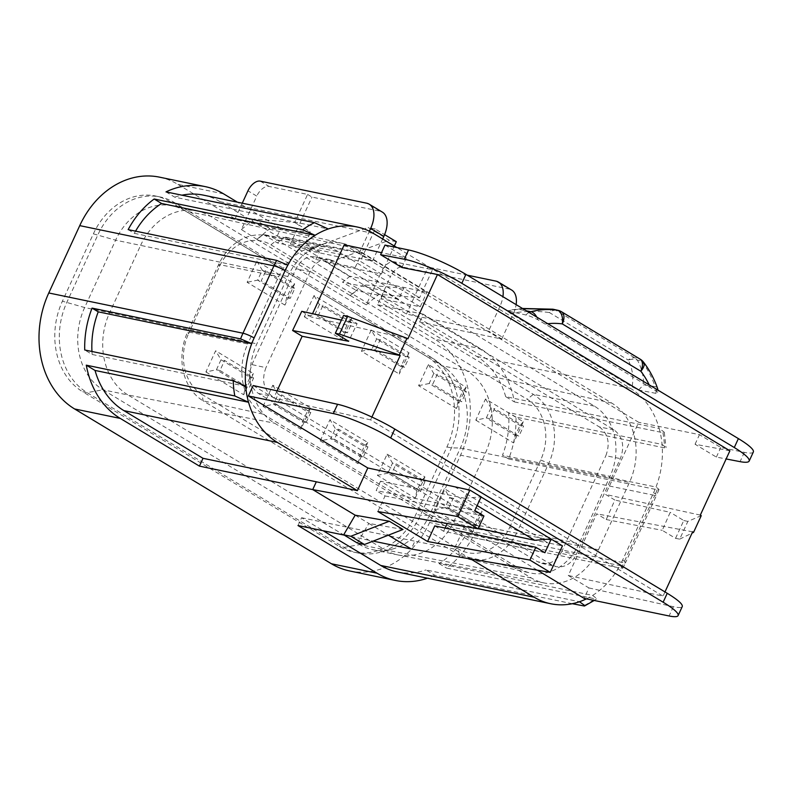 <?xml version="1.0" encoding="UTF-8"?>
<svg xmlns="http://www.w3.org/2000/svg" width="793" height="793" viewBox="0 0 793 793"><rect width="100%" height="100%" fill="white"/><g stroke="black" fill="none" stroke-linecap="round" stroke-linejoin="round"><path stroke-width="0.59" stroke-dasharray="3.96 2.97" d="M505.676 396.649A78.963 63.965 101.7 0 0 476.811 356.463L419.656 322.008L423.244 314.197L480.409 348.652A87.666 71.013 -78.3 0 1 514.429 401.922L505.676 396.649L659.181 428.458A78.963 63.965 101.7 0 0 630.326 388.273L396.857 247.545M277.064 390.85L273.783 397.977L253.145 385.537M301.766 311.312L311.064 316.913L312.541 313.701M344.231 244.799L638.732 422.322L605.565 494.435L614.862 500.046L606.229 519.554L596.663 513.795L568.284 575.5L588.921 587.94L584.124 598.368M470.794 559.006L454.23 549.024L464.658 526.354L537.376 570.187M472.549 537.476L621.068 568.244L622.763 568.244L622.664 567.689L619.888 565.568A78.963 63.965 -78.3 0 1 592.619 595.414L439.104 563.605A78.963 63.965 101.7 0 0 466.383 533.758L472.549 537.476A87.666 71.013 -78.3 0 1 446.538 568.085L595.057 598.854A87.666 71.013 -78.3 0 1 583.242 605.981M514.429 401.922L662.938 432.691L664.286 432.621L664.058 432.007L659.181 428.458A78.963 63.965 101.7 0 1 662.056 444.427A78.963 63.965 -78.3 0 1 655.999 487.061L502.484 455.251A78.963 63.965 101.7 0 0 508.551 412.618L662.056 444.427L665.922 447.381L664.494 447.876L515.985 417.108A87.666 71.013 -78.3 0 1 508.66 458.978L502.484 455.251M613.951 429.816L599.419 426.961L320.283 258.696L315.465 256.853C307.119 255.901 300.606 259.926 295.918 268.926L310.132 271.602C314.821 262.602 321.343 258.568 329.68 259.519L334.497 261.363L613.951 429.816C622.733 436.616 624.874 446.211 620.364 458.602L576.174 554.664C571.337 563.902 564.646 567.887 556.121 566.638L551.809 564.903L272.366 396.45C263.583 389.65 261.442 380.055 265.952 367.665L251.916 364.602C247.406 376.992 249.537 386.587 258.33 393.387L537.466 561.652L551.809 564.903M310.132 271.602L265.952 367.665M446.925 446.955L451.455 447.896L460.376 448.005L485.366 453.18L454.389 520.535L598.477 549.767A59.961 48.571 101.7 0 1 544.474 583.033A59.961 48.571 101.7 0 1 531.34 577.978L274.537 423.175A59.961 48.571 -78.3 0 1 256.853 343.845L287.839 276.499A59.961 48.571 -78.3 0 1 342.982 243.471A59.961 48.571 -78.3 0 1 354.977 248.288L210.234 216.122L467.037 370.926L442.048 365.742A62.171 50.365 -78.3 0 1 446.38 368.725A62.171 50.365 -78.3 0 1 460.376 448.005L429.4 515.361A62.171 50.365 -78.3 0 1 391.96 549.192A62.171 50.365 -78.3 0 1 372.809 549.727A62.171 50.365 -78.3 0 1 359.784 544.603L102.981 389.799L87.091 392.614L343.894 547.418A68.396 55.401 101.7 0 0 358.228 553.058A68.396 55.401 101.7 0 0 379.292 552.463A68.396 55.401 101.7 0 0 420.468 515.242L451.455 447.896A68.396 55.401 101.7 0 0 436.051 360.686A68.396 55.401 101.7 0 0 431.283 357.405L174.48 202.612L185.245 210.948L442.048 365.742L431.283 357.405L426.763 356.473A68.396 55.401 -78.3 0 1 446.925 446.955L415.948 514.31A68.396 55.401 -78.3 0 1 353.698 552.116A68.396 55.401 -78.3 0 1 339.364 546.476L82.561 391.683L87.091 392.614A68.396 55.401 -78.3 0 1 66.929 302.133L97.906 234.778A68.396 55.401 -78.3 0 1 160.156 196.971A68.396 55.401 -78.3 0 1 174.48 202.612L169.96 201.67L426.763 356.473M598.477 549.767L629.454 482.422A59.961 48.571 101.7 0 0 611.78 403.092L354.977 248.288M203.464 195.147A78.963 63.965 -78.3 0 1 220.008 201.66L277.173 236.116L359.288 253.136L372.472 261.085L290.367 244.075L315.872 259.45L355.145 267.588L420.221 306.812L380.957 298.674L406.462 314.048L488.567 331.068L499.927 306.376A24.87 14.026 121.1 0 0 502.921 296.681M419.656 322.008L501.761 339.017L488.567 331.068M371.907 417.039L370.609 419.884L663.037 596.158L568.284 575.5M370.609 419.884L273.783 397.977M588.921 587.94L673.356 606.704C678.63 607.854 681.603 607.795 682.277 606.526M454.607 486.684L547.804 542.858L562.425 545.871M477.118 505.567L465.055 498.301L481.123 496.864M355.185 515.192L368.844 523.43L357.346 543.027M465.055 498.301L380.481 481.212L447.966 521.883L447.222 523.499M380.481 481.212L376.169 490.58L474.848 510.514M377.874 511.535L385.051 495.932L376.169 490.58M434.772 525.898L443.654 531.251L544.9 552.741M445.111 528.088L443.654 531.251M478.268 528.316L447.966 521.883M402.993 529.476L368.844 523.43L388.352 535.186M344.231 535.126L373.156 541.113M315.872 259.45L319.46 251.639L305.394 243.164L263.355 234.45L257.071 239.407L350.288 295.601L356.582 290.644L342.507 282.159L350.02 276.242L328.034 262.989L381.403 274.041L360.3 261.323L375.178 228.959L384.595 234.639M381.403 274.041L394.309 245.999M328.342 262.741L307.238 250.023L368.13 227.502L389.234 240.22L328.034 262.989M263.355 234.45L277.431 242.936L284.935 237.008L307.238 250.023M375.178 228.959L368.13 227.502M396.292 241.687L389.234 240.22M306.931 250.261L360.3 261.323M355.145 267.588L361.876 252.947L284.935 237.008M361.876 252.947L426.951 292.181L350.02 276.242M169.96 201.67A68.396 55.401 101.7 0 0 155.626 196.03A68.396 55.401 101.7 0 0 93.376 233.846L62.399 301.191A68.396 55.401 101.7 0 0 82.561 391.683M257.071 239.407L241.379 229.554L256.763 196.109L247.961 190.806M350.288 295.601L366.267 304.829L381.651 271.394L390.443 276.688A12.43 7.008 121.1 0 1 402.715 267.023L509.096 289.068A24.87 14.026 -58.9 0 1 511.673 290.069M423.244 314.197L377.547 304.73L390.443 276.688M377.547 304.73L434.713 339.186L480.409 348.652M349.782 570.99A87.666 71.013 101.7 0 0 429.578 522.528L460.555 455.172A87.666 71.013 101.7 0 0 434.713 339.186M159.532 177.156A87.666 71.013 -78.3 0 1 177.91 184.392L223.606 193.859M277.173 236.116L280.762 228.315L235.065 218.848L177.91 184.392M235.065 218.848L242.271 203.186M464.658 526.354L547.804 542.858M420.221 306.812L426.951 292.181M553.514 309.339A12.43 9.883 -77.6 0 1 555.972 310.331L634.767 357.831A12.43 10.259 101 0 1 637.423 360.191C641.636 367.912 643.708 376.15 643.619 384.873L655.196 386.607A99.868 80.896 101.7 0 0 641.458 360.954L637.423 360.191A12.43 8.802 -28.1 0 0 628.215 360.052C632.457 368.487 633.756 377.389 632.12 386.756L510.504 313.453L507.183 310.836L525.918 314.98A11.657 1.873 24.7 0 1 538.041 319.827L656.257 391.088A11.657 1.873 -155.3 0 1 658.121 393.11A12.43 12.43 0 0 0 657.982 390.146M510.504 313.453C523.747 311.084 536.722 310.777 549.42 312.551A12.43 3.816 -81.3 0 1 552.552 309.181M729.897 450.791L695.065 444.239L716.366 457.085L726.14 458.959M632.12 386.756L638.534 390.017L655.95 393.358A11.657 1.873 -155.3 0 0 658.121 393.11M753.35 451.99A44.765 7.187 24.7 0 1 744.34 452.367L720.778 447.49L699.476 434.653L638.732 422.322M401.882 267.519L406.294 257.923L381.502 252.68M406.294 257.923L385.001 245.087M664.98 591.935L663.037 596.158M334.319 439.431L363.343 456.927L367.962 446.895L338.938 429.4L334.319 439.431L330.75 438.698L320.213 440.878L358.039 463.677L367.783 442.494L329.957 419.695L335.37 428.656L338.938 429.4M404.579 367.278L375.555 349.782L380.174 339.751L409.198 357.246L404.579 367.278L401.01 366.535L405.619 356.503L376.596 339.007L380.174 339.751M409.198 357.246L405.619 356.503L409.019 352.835L371.193 330.047L376.596 339.007L371.986 349.049L401.01 366.535L399.276 374.028L361.449 351.23L371.986 349.049L375.555 349.782M367.783 442.494L364.384 446.152L359.774 456.193L330.75 438.698L335.37 428.656L364.384 446.152L367.962 446.895M358.039 463.677L359.774 456.193L363.343 456.927M263.365 414.233L519.613 568.69A53.091 43.01 101.7 0 0 530.23 572.962A53.091 43.01 101.7 0 0 579.059 543.72L517.75 530.755A52.169 42.267 -78.3 0 1 469.763 559.491A52.169 42.267 -78.3 0 1 459.335 555.298L203.087 400.832L202.076 394.468L458.314 548.925A45.905 37.182 101.7 0 0 509.711 527.335L517.75 530.755L548.726 463.399A52.169 42.267 101.7 0 0 533.342 394.379L277.104 239.912L270.919 244.799A45.905 37.182 101.7 0 0 219.522 266.389L188.546 333.734L187.713 331.811A52.169 42.267 101.7 0 0 203.087 400.832L263.365 414.233A53.091 43.01 -78.3 0 1 247.713 343.984L187.713 331.811L218.69 264.456A52.169 42.267 -78.3 0 1 265.675 235.511A52.169 42.267 -78.3 0 1 277.104 239.912L338.145 251.659L594.383 406.115A53.091 43.01 -78.3 0 1 610.035 476.365L579.059 543.72M371.193 330.047L361.449 351.23M409.019 352.835L399.276 374.028M202.076 394.468A45.905 37.182 -78.3 0 1 188.546 333.734M270.919 244.799L527.157 399.256A45.905 37.182 -78.3 0 1 540.687 459.98L509.711 527.335M472.37 532.599L434.554 509.8L444.298 488.617L482.114 511.406L472.37 532.599L474.105 525.105L478.724 515.073L482.114 511.406M475.79 420.151L513.606 442.94L523.35 421.757L485.534 398.958L475.79 420.151L486.317 417.961L490.936 407.929L494.505 408.663L489.886 418.704L518.909 436.2L523.529 426.158L494.505 408.663M456.441 408.484L418.615 385.685L428.369 364.502L466.185 387.301L456.441 408.484L458.176 401L461.744 401.734L432.72 384.248L437.339 374.207L466.363 391.702L461.744 401.734M415.205 498.133L424.949 476.95L387.133 454.151L377.389 475.344L415.205 498.133L416.94 490.649L420.508 491.392L425.127 481.351L396.103 463.855L391.484 473.897L420.508 491.392M320.213 440.878L329.957 419.695M205.883 371.957L243.699 394.755L253.443 373.572L215.627 350.774L205.883 371.957L216.42 369.776L221.029 359.744L215.627 350.774M284.935 305.107L247.119 282.308L256.863 261.125L294.679 283.924L284.935 305.107L286.679 297.623L291.289 287.581L294.857 288.325L290.248 298.356L261.224 280.861L265.833 270.829L294.857 288.325M304.284 316.774L342.1 339.563L351.844 318.38L314.028 295.581L304.284 316.774L314.821 314.583L318.389 315.327L347.413 332.822L352.023 322.781L323.009 305.285L318.389 315.327M263.048 406.422L272.792 385.239L310.618 408.028L300.864 429.221L263.048 406.422L273.585 404.232L277.154 404.975L281.773 394.944L310.797 412.439L306.177 422.471L277.154 404.975M599.419 426.961C608.211 433.761 610.352 443.356 605.842 455.747L620.364 458.602M576.174 554.664L561.831 551.422L605.842 455.747M561.831 551.422C556.993 560.651 550.302 564.646 541.778 563.397L537.466 561.652M251.916 364.602L295.918 268.926M338.145 251.659A53.091 43.01 101.7 0 0 326.508 247.178A53.091 43.01 101.7 0 0 278.69 276.638L247.713 343.984M515.985 417.108L508.551 412.618M508.66 458.978L657.169 489.747L658.874 489.747L658.775 489.182L655.999 487.061A78.963 63.965 101.7 0 1 653.601 492.74L622.624 560.096A78.963 63.965 101.7 0 1 619.888 565.568L466.383 533.758M439.104 563.605L446.538 568.085M572.288 603.711L434.723 575.203L425.97 569.929L579.485 601.738M397.253 571.941A78.963 63.965 101.7 0 0 425.97 569.929M586.443 598.844A78.963 63.965 101.7 0 0 592.619 595.414L596.485 598.358L595.057 598.854M701.24 515.658L687.848 521.417L679.7 539.141L675.557 538.348L662.254 530.329L670.214 512.337L614.862 500.046M675.557 538.348L683.764 520.515L670.214 512.337M700.318 515.103L605.565 494.435M683.764 520.515L687.848 521.417M679.7 539.141L692.021 533.134M692.626 531.825L596.663 513.795M606.229 519.554L662.254 530.329M366.267 304.829L378.905 294.312L419.576 297.752L432.472 269.709L393.913 261.72A12.43 7.008 -58.9 0 0 381.651 271.394M432.472 269.709L428.071 267.063L467.246 275.171M434.723 575.203A87.666 71.013 -78.3 0 1 427.457 578.196M297.999 525.541L301.588 517.74L323.197 530.765M454.23 549.024L414.888 541.213L411.299 549.024M301.588 517.74L414.888 541.213M716.366 457.085L720.778 447.49M378.905 294.312L363.075 284.776L403.746 288.206L415.175 295.095L406.462 314.048M419.576 297.752L415.175 295.095L428.071 267.063M501.761 339.017L513.121 314.325A24.87 14.026 -58.9 0 0 516.114 304.631M655.95 393.358A12.43 10.289 99 0 0 655.196 386.607A12.43 4.352 160.6 0 1 657.447 388.094M657.258 389.71A12.43 4.352 160.6 0 1 656.257 391.088M638.534 390.017L643.619 384.873M350.437 295.293L363.075 284.776M380.957 298.674L384.546 290.872L398.611 299.358L403.746 288.206M398.611 299.358L356.582 290.644M384.546 290.872L342.507 282.159M695.065 444.239L699.476 434.653M557.836 310.291A12.43 9.883 -77.6 0 1 560.294 311.282L555.972 310.331A12.43 7.008 -58.9 0 0 549.42 312.551L628.215 360.052A12.43 7.008 -58.9 0 1 634.767 357.831L638.811 358.614A12.43 10.259 101 0 1 641.458 360.954A12.43 5.987 142.4 0 1 643.539 362.173M477.673 525.848L448.65 508.353L453.269 498.321L482.293 515.817L477.673 525.848L474.105 525.105L445.081 507.619L448.65 508.353M523.35 421.757L519.96 425.425L515.341 435.456L513.606 442.94M489.886 418.704L486.317 417.961L515.341 435.456L518.909 436.2M485.534 398.958L490.936 407.929L519.96 425.425L523.529 426.158M434.554 509.8L445.081 507.619L449.7 497.578L478.724 515.073L482.293 515.817M418.615 385.685L429.152 383.505L458.176 401L462.795 390.959L433.771 373.463L429.152 383.505L432.72 384.248M428.369 364.502L433.771 373.463L437.339 374.207M466.185 387.301L462.795 390.959L466.363 391.702M387.133 454.151L392.535 463.122L421.559 480.617L416.94 490.649L387.916 473.153L392.535 463.122L396.103 463.855M377.389 475.344L387.916 473.153L391.484 473.897M424.949 476.95L421.559 480.617L425.127 481.351M453.269 498.321L449.7 497.578L444.298 488.617M128.159 229.613L134.334 233.33A78.963 63.965 -78.3 0 1 135.563 231.15M134.334 233.33L287.839 265.14M245.671 386.28L92.166 354.471L84.732 349.981M92.166 354.471A78.963 63.965 -78.3 0 1 91.958 351.487M343.557 315.436L357.108 323.603L348.662 341.297M407.889 338.829L311.064 316.913M357.108 323.603L341.406 320.114M241.379 229.554L254.018 219.037L294.689 222.466L307.585 194.424L269.025 186.434A12.43 7.008 -58.9 0 0 256.763 196.109M307.585 194.424L311.986 197.08L379.807 211.136A24.87 14.026 121.1 0 1 382.395 212.137M93.376 233.846L115.619 240.19L140.619 245.374A62.171 50.365 -78.3 0 1 197.199 210.997A62.171 50.365 -78.3 0 1 197.794 211.126A62.171 50.365 -78.3 0 1 210.234 216.122L185.245 210.948A62.171 50.365 101.7 0 0 172.21 205.813A62.171 50.365 101.7 0 0 115.619 240.19L84.643 307.545A62.171 50.365 101.7 0 0 102.981 389.799L127.97 394.983A62.171 50.365 -78.3 0 1 109.632 312.72L256.853 343.845M522.874 308.705L518.166 309.25L526.413 310.836M254.018 219.037L269.848 228.572L310.519 232.012L299.09 225.113L290.367 244.075M294.689 222.466L299.09 225.113L311.986 197.08M280.762 228.315L237.414 202.185M165.985 191.886L174.738 197.16L328.252 228.969M536.802 317.101A12.43 6.78 75.7 0 1 538.041 319.827M525.918 314.98A12.43 9.774 -78.9 0 1 529.09 312.452M507.183 310.836L518.166 309.25M257.21 239.099L269.848 228.572M305.394 243.164L310.519 232.012M319.46 251.639L277.431 242.936M385.051 495.932L483.938 515.995M372.472 261.085L382.652 238.971M359.288 253.136L369.369 231.209M174.738 197.16A78.963 63.965 -78.3 0 1 181.934 195.187M219.988 370.519L249.012 388.015L253.621 377.974L224.597 360.478L219.988 370.519L216.42 369.776L245.443 387.271L249.012 388.015M256.863 261.125L262.265 270.086L257.656 280.127L247.119 282.308M294.679 283.924L291.289 287.581L262.265 270.086L265.833 270.829M290.248 298.356L286.679 297.623L257.656 280.127L261.224 280.861M243.699 394.755L245.443 387.271L250.053 377.24L221.029 359.744L224.597 360.478M342.1 339.563L343.845 332.079L314.821 314.583L319.43 304.552L348.454 322.047L343.845 332.079L347.413 332.822M351.844 318.38L348.454 322.047L352.023 322.781M314.028 295.581L319.43 304.552L323.009 305.285M310.618 408.028L307.218 411.696L278.194 394.2L273.585 404.232L302.609 421.727L307.218 411.696L310.797 412.439M300.864 429.221L302.609 421.727L306.177 422.471M272.792 385.239L278.194 394.2L281.773 394.944M253.621 377.974L250.053 377.24L253.443 373.572M220.008 201.66L373.523 233.469M476.811 356.463L630.326 388.273M531.34 577.978L384.774 549.777L127.97 394.983L274.537 423.175M544.474 583.033L398.393 555.031A62.171 50.365 101.7 0 1 397.799 554.912A62.171 50.365 101.7 0 1 384.774 549.777L359.784 544.603L343.894 547.418L339.364 546.476M611.78 403.092L467.037 370.926A62.171 50.365 101.7 0 1 485.366 453.18L629.454 482.422M334.497 261.363L320.283 258.696M258.33 393.387L272.366 396.45M547.775 323.722A87.438 70.825 101.7 0 0 545.465 324.02M649.18 384.843A87.438 70.825 -78.3 0 1 650.27 387.192M640.1 359.12A12.43 7.008 -58.9 0 0 638.811 358.614L560.294 311.282A12.43 7.008 -58.9 0 1 561.583 311.778M519.613 568.69L459.335 555.298L458.314 548.925M594.383 406.115L533.342 394.379L527.157 399.256M657.169 489.747A87.666 71.013 -78.3 0 1 654.76 495.417L460.555 455.172M662.938 432.691A87.666 71.013 -78.3 0 1 664.494 447.876M495.903 281.109L509.096 289.068M402.715 267.023L393.913 261.72M398.393 555.031A62.171 50.365 101.7 0 0 454.389 520.535L429.4 515.361L420.468 515.242L415.948 514.31M658.983 489.519L656.515 495.347A8.703 1.398 -155.3 0 1 654.76 495.417L623.784 562.772L429.578 522.528M673.356 606.704L669.094 615.973M744.34 452.367L740.077 461.645M513.121 314.325L499.927 306.376M621.068 568.244A87.666 71.013 -78.3 0 0 623.784 562.772A8.703 1.398 -155.3 0 0 625.538 562.693L656.515 495.347A8.703 1.398 -155.3 0 0 653.601 492.74M622.733 568.313L625.538 562.693A8.703 1.398 -155.3 0 0 622.624 560.096M540.687 459.98L548.726 463.399L610.035 476.365M260.233 181.141L269.025 186.434M379.807 211.136L366.624 203.177M287.839 276.499L140.619 245.374L109.632 312.72L84.643 307.545L62.399 301.191M219.522 266.389L218.69 264.456L278.69 276.638M664.306 432.453L666.041 447.678M594.225 600.46L596.495 598.874M541.748 563.387L556.091 566.638M446.38 368.725L436.051 360.686M391.96 549.192L379.292 552.463M397.799 554.912L372.809 549.727M353.698 552.116L358.228 553.058M469.763 559.491L530.23 572.962M329.65 259.519L315.436 256.843M342.982 243.471L197.794 211.126M197.199 210.997L172.21 205.813M155.626 196.03L160.156 196.971M511.872 309.785L522.498 308.477M265.675 235.511L326.508 247.178"/><path stroke-width="1.19" d="M396.857 247.545L373.523 233.469A78.963 63.965 -78.3 0 0 356.979 226.957A78.963 63.965 -78.3 0 0 328.252 228.969L314.494 222.655A87.666 71.013 101.7 0 0 302.678 229.782L315.118 235.293A78.963 63.965 101.7 0 0 287.839 265.14L276.668 260.382A87.666 71.013 101.7 0 0 273.952 265.863L79.746 225.628A87.666 71.013 -78.3 0 1 159.532 177.156L205.228 186.623A87.666 71.013 101.7 0 0 165.985 191.886L314.494 222.655M91.958 351.487A78.963 63.965 -78.3 0 1 98.233 311.837L92.057 308.11L240.566 338.889L251.738 343.647A78.963 63.965 101.7 0 0 245.671 386.28L233.241 380.759A87.666 71.013 101.7 0 0 234.797 395.945L248.546 402.249A78.963 63.965 -78.3 0 1 245.671 386.28M682.307 606.457L678.104 615.596A44.765 7.187 24.7 0 0 663.136 602.214L390.681 437.974L394.775 429.053C378.142 418.922 350.873 407.116 337.58 404.291L253.145 385.537L248.348 395.965L367.813 467.969L357.385 490.649L277.411 442.435A78.963 63.965 -78.3 0 1 248.546 402.249L95.041 370.44L86.288 365.167L234.797 395.945M341.406 320.114L301.766 311.312L292.597 330.503L302.163 336.272L277.064 390.85M312.541 313.701L344.231 244.799L381.502 252.68M537.376 570.187L584.124 598.368L669.094 615.973A44.765 7.187 24.7 0 0 678.104 615.596M470.794 559.006L534.214 597.238A78.963 63.965 101.7 0 0 550.758 603.751A78.963 63.965 101.7 0 0 579.485 601.738L584.272 605.188L584.461 606.021L572.288 603.711M394.775 429.053L667.24 593.293C677.856 599.786 682.872 604.197 682.277 606.526M367.813 467.969L469.872 490.084L481.123 496.864L474.848 510.514L483.938 515.995L478.04 528.822L457.7 516.56L312.72 489.598L355.185 515.192L343.686 534.789L350.813 536.266L389.323 521.239L402.993 529.476L364.473 544.504L350.813 536.266M481.054 497.033L562.425 545.871L550.253 572.348L411.299 549.024L388.352 535.186M364.473 544.504L357.346 543.027L343.686 534.789M551.175 539.091L544.9 552.741L535.81 547.259L434.772 525.898L427.596 541.51L377.874 511.535L478.04 528.822M447.222 523.499L445.111 528.088M477.118 505.567L534.74 540.301L478.268 528.316M389.323 521.239L355.185 515.192M427.596 541.51L529.912 560.086L550.253 572.348M199.42 466.125L312.72 489.598L316.318 481.797L203.008 458.314L199.42 466.125L120.308 418.436L74.611 408.96L331.415 563.764A87.666 71.013 101.7 0 0 349.782 570.99L395.479 580.466A87.666 71.013 -78.3 0 1 377.111 573.23L331.415 563.764M344.231 535.126L297.999 525.541L377.111 573.23M373.156 541.113L411.299 549.024M384.595 234.639L396.292 241.687L394.309 245.999M74.611 408.96A87.666 71.013 -78.3 0 1 48.77 292.974L79.746 225.628M242.271 203.186L247.961 190.806A12.43 7.008 121.1 0 1 260.233 181.141L366.624 203.177A24.87 14.026 -58.9 0 1 369.201 204.188A24.87 14.026 -58.9 0 1 370.638 228.443L383.832 236.393A24.87 14.026 121.1 0 0 382.395 212.137L369.201 204.188M534.74 540.301L550.62 538.962M390.681 437.974A44.765 7.187 -155.3 0 0 333.308 413.569L248.348 395.965M726.14 458.959L740.077 461.645C745.42 462.646 748.453 462.458 749.177 461.06C749.861 458.542 744.895 454.032 734.278 447.53L461.823 283.299L465.927 274.378L738.382 438.608A44.765 7.187 24.7 0 1 753.35 451.99L749.147 461.129M461.823 283.299C445.19 273.149 417.762 261.68 404.291 259.232L380.59 254.672L385.001 245.087L408.564 249.964L404.291 259.232M292.597 330.503L348.662 341.297L335.35 333.268L339.483 334.071L399.266 354.996L406.958 338.264L407.889 338.829L437.468 274.517L401.882 267.519L380.59 254.672M437.468 274.517L729.897 450.791L700.318 515.103L701.24 515.658L693.548 532.381L692.626 531.825L664.98 591.935M465.927 274.378A44.765 7.187 -155.3 0 0 408.564 249.964M399.266 354.996L400.197 355.551L371.907 417.039M323.197 530.765L380.699 565.429A78.963 63.965 101.7 0 0 397.253 571.941L550.758 603.751M692.021 533.134L693.548 532.381M467.246 275.171L495.903 281.109A24.87 14.026 121.1 0 1 498.49 282.11A24.87 14.026 121.1 0 1 502.921 296.681M427.457 578.196A87.666 71.013 -78.3 0 1 395.479 580.466M516.114 304.631A24.87 14.026 -58.9 0 0 511.673 290.069L498.49 282.11M657.982 390.146A12.43 12.43 0 0 0 657.447 388.094A12.43 4.352 160.6 0 1 657.258 389.71M529.912 560.086L535.81 547.259M526.413 310.836L530.963 311.718A99.868 80.896 -78.3 0 1 557.221 310.182A12.43 7.286 97.9 0 1 562.296 323.911L640.823 371.243A12.43 7.008 -58.9 0 0 640.1 359.12A12.43 12.43 0 0 1 643.539 362.173L643.539 362.173A12.43 5.987 142.4 0 1 640.823 371.243A87.438 70.825 -78.3 0 1 649.18 384.843M135.563 231.15A78.963 63.965 -78.3 0 1 161.603 203.484L315.118 235.293A78.963 63.965 -78.3 0 1 328.252 228.969M276.668 260.382L128.159 229.613A87.666 71.013 101.7 0 1 154.169 199.003L161.603 203.484M92.057 308.11A87.666 71.013 101.7 0 0 84.732 349.981L233.241 380.759M254.127 337.967L285.103 270.611A8.703 1.398 24.7 0 0 273.952 265.863L242.975 333.219A8.703 1.398 24.7 0 1 254.127 337.967A78.963 63.965 -78.3 0 0 251.738 343.647L98.233 311.837M203.008 458.314L123.896 410.625A78.963 63.965 -78.3 0 1 95.041 370.44M154.169 199.003L302.678 229.782M335.35 333.268L343.557 315.436L347.641 316.348L406.958 338.264M339.483 334.071L347.641 316.348M400.197 355.551L302.163 336.272M237.414 202.185L223.606 193.859A87.666 71.013 101.7 0 0 205.228 186.623M86.288 365.167A87.666 71.013 101.7 0 0 120.308 418.436M357.385 490.649L316.318 481.797M547.775 323.722A87.438 70.825 101.7 0 1 562.296 323.911A12.43 7.008 -58.9 0 0 561.583 311.778A12.43 12.43 0 0 0 557.806 310.281A12.43 9.883 -77.6 0 0 557.221 310.182L552.88 309.22L522.874 308.705M529.09 312.452A12.43 9.774 -78.9 0 1 530.963 311.718A12.43 6.78 75.7 0 1 536.802 317.101M469.872 490.084L457.7 516.56M522.498 308.477L552.721 309.191A12.43 12.43 0 0 1 553.514 309.339A12.43 9.883 -77.6 0 0 552.88 309.22A12.43 3.816 -81.3 0 0 552.721 309.191A12.43 3.816 -81.3 0 0 552.552 309.181M382.652 238.971L383.832 236.393M369.369 231.209L370.638 228.443M181.934 195.187A78.963 63.965 -78.3 0 1 203.464 195.147L356.979 226.957M285.103 270.611A78.963 63.965 -78.3 0 1 287.839 265.14M579.485 601.738A78.963 63.965 101.7 0 0 586.443 598.844M663.136 602.214L667.24 593.293M734.278 447.53L738.382 438.608M380.699 565.429L534.214 597.238M123.896 410.625L277.411 442.435M240.566 338.889A87.666 71.013 101.7 0 1 242.975 333.219L48.77 292.974M337.58 404.291L333.308 413.569M640.1 359.12L561.583 311.778M584.461 606.021L594.225 600.46M643.539 362.173C649.437 369.855 654.066 378.499 657.447 388.094M553.514 309.339L557.836 310.291"/></g></svg>
